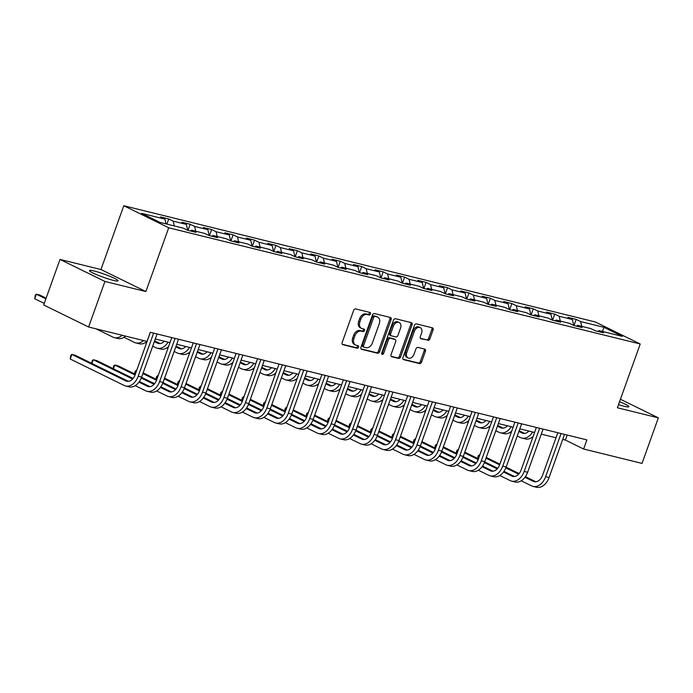 <?xml version="1.0" encoding="UTF-8"?>
<svg xmlns="http://www.w3.org/2000/svg" width="693" height="693" viewBox="0 0 693 693"><rect width="100%" height="100%" fill="white"/><g stroke="black" fill="none" stroke-linecap="round" stroke-linejoin="round"><path stroke-width="1.04" d="M370.486 313.938A1.334 0.962 116.1 0 0 369.993 312.448L355.656 308.922A1.914 1.377 116.1 0 0 353.664 310.377L342.143 342.567A1.914 1.377 116.1 0 0 342.645 344.612A1.914 1.377 116.1 0 0 342.844 344.69L357.181 348.224A1.334 0.962 116.1 0 0 358.082 345.72L356.228 345.261A6.116 4.401 116.1 0 1 355.578 345.027A6.116 4.401 116.1 0 1 353.958 338.47L354.92 335.793A6.116 4.401 116.1 0 1 361.287 331.133L363.141 331.592A1.334 0.962 116.1 0 0 364.033 329.088L362.179 328.629A6.116 4.401 116.1 0 1 361.538 328.395A6.116 4.401 116.1 0 1 359.91 321.838L360.871 319.161A6.116 4.401 116.1 0 1 367.238 314.501L369.092 314.951A1.334 0.962 116.1 0 0 370.486 313.938M361.538 328.395L360.325 327.798A6.116 4.401 116.1 0 1 358.697 321.24L359.658 318.563A6.116 4.401 116.1 0 1 366.025 313.903L367.879 314.362A1.334 0.962 116.1 0 0 369.265 312.274M342.229 344.239L355.968 347.626A1.334 0.962 116.1 0 0 357.354 345.538M355.578 345.027L354.366 344.43A6.116 4.401 116.1 0 1 352.746 337.881L353.707 335.195A6.116 4.401 116.1 0 1 360.074 330.535L361.928 330.994A1.334 0.962 116.1 0 0 363.314 328.906M618.502 404.643A15.185 1.629 19.7 0 0 624.055 406.237A15.185 1.629 19.7 0 0 628.88 406.704A15.185 1.629 19.7 0 0 619.551 401.723M94.291 271.041A15.185 1.629 19.7 0 0 89.466 270.573A15.185 1.629 19.7 0 0 97.635 275.086A15.185 1.629 19.7 0 0 113.236 280.336A15.185 1.629 19.7 0 0 118.061 280.804A15.185 1.629 19.7 0 0 109.892 276.29A15.185 1.629 19.7 0 0 94.291 271.041M427.85 340.436A1.914 1.377 116.1 0 0 429.842 338.981L433.073 329.946A1.914 1.377 116.1 0 0 432.562 327.902A1.914 1.377 116.1 0 0 432.363 327.824L416.441 323.9A1.914 1.377 116.1 0 0 414.449 325.355L402.928 357.545A1.914 1.377 116.1 0 0 403.43 359.598A1.914 1.377 116.1 0 0 403.638 359.667L419.56 363.591A1.914 1.377 116.1 0 0 421.543 362.136L425.45 351.23A1.914 1.377 116.1 0 0 424.948 349.177A1.914 1.377 116.1 0 0 424.74 349.107L417.931 347.427A1.914 1.377 116.1 0 0 415.939 348.882L413.998 354.296A5.111 3.673 116.1 0 1 408.142 357.995A5.111 3.673 116.1 0 1 406.782 352.512L414.371 331.323A5.111 3.673 116.1 0 1 420.235 327.624A5.111 3.673 116.1 0 1 421.587 333.099L420.322 336.633A1.914 1.377 116.1 0 0 420.833 338.678A1.914 1.377 116.1 0 0 421.032 338.756L426.637 339.839A1.914 1.377 116.1 0 0 428.62 338.383L431.86 329.348A1.914 1.377 116.1 0 0 431.765 327.676M617.385 407.761L658.35 417.853L642.039 463.409L583.619 449.012L586.876 439.899L150.294 332.293L147.029 341.406L88.609 327.001L104.92 281.453L145.885 291.545L168.711 227.78L640.219 343.988L617.385 407.761M391.112 319.603A1.914 1.377 116.1 0 0 390.601 317.559A1.914 1.377 116.1 0 0 390.402 317.481L374.48 313.557A1.914 1.377 116.1 0 0 372.488 315.012L360.958 347.202A1.914 1.377 116.1 0 0 361.469 349.255A1.914 1.377 116.1 0 0 361.668 349.324L377.59 353.248A1.914 1.377 116.1 0 0 379.582 351.793L391.112 319.603L389.89 319.005A1.914 1.377 116.1 0 0 389.804 317.333M395.46 318.728L411.382 322.652A1.914 1.377 116.1 0 1 411.581 322.73A1.914 1.377 116.1 0 1 412.092 324.774L400.563 356.964A1.914 1.377 116.1 0 1 398.57 358.42L391.762 356.739A1.914 1.377 116.1 0 1 391.562 356.67A1.914 1.377 116.1 0 1 391.051 354.625L395.729 341.562A1.914 1.377 116.1 0 0 395.218 339.518A1.914 1.377 116.1 0 0 395.019 339.449L390.497 338.331A1.914 1.377 116.1 0 0 388.504 339.787L383.645 353.378A1.334 0.962 116.1 0 1 381.748 352.91L393.468 320.183A1.914 1.377 116.1 0 1 395.46 318.728M168.711 227.78L123.796 205.743L595.296 321.959L640.219 343.988M574.003 325.519L576.195 319.395L567.948 317.368L572.383 319.534L559.182 316.285L554.755 314.111L546.5 312.075L550.935 314.25L537.742 311.001L533.307 308.827L525.06 306.791L529.487 308.965L516.294 305.717L511.858 303.543L503.612 301.507L508.047 303.681L494.845 300.433L490.419 298.259L482.172 296.223L486.599 298.397L473.406 295.14L468.97 292.966L460.724 290.939L465.159 293.113L451.957 289.856L447.531 287.682L439.284 285.655L443.711 287.829L430.518 284.572L426.082 282.397L417.836 280.37L422.271 282.536L409.069 279.288L404.643 277.113L396.396 275.078L400.823 277.252L387.63 274.004L383.194 271.829L374.948 269.794L379.383 271.968L366.181 268.719L361.755 266.545L353.499 264.509L357.934 266.684L344.742 263.427L340.306 261.261L332.06 259.225L336.486 261.4L323.293 258.142L318.858 255.968L310.611 253.941L315.046 256.115L301.845 252.858L297.418 250.684L289.172 248.657L293.598 250.831L280.405 247.574L275.97 245.4L267.723 243.364L272.158 245.539L258.957 242.29L254.53 240.116L246.284 238.08L250.71 240.254L237.517 237.006L233.082 234.832L224.835 232.796L229.27 234.97L216.069 231.722L211.642 229.548L203.395 227.512L207.822 229.686L194.629 226.429L190.194 224.263L181.947 222.228L186.382 224.402L173.181 221.145L168.754 218.971L160.499 216.944L164.934 219.118L141.563 213.357L160.014 222.41L183.385 228.162L187.82 230.336L196.067 232.372L191.632 230.197L190.436 230.986M576.195 319.395L580.63 321.569L603.993 327.33L622.453 336.382L599.081 330.622L603.508 332.796L595.261 330.76L590.834 328.586L577.633 325.338L582.068 327.512L573.821 325.476L569.386 323.302L556.193 320.053L560.62 322.228L552.373 320.192L547.946 318.018L534.745 314.769L539.18 316.935L530.933 314.908L526.498 312.734L513.305 309.476L517.732 311.651L509.485 309.624L505.058 307.449L491.857 304.192L496.292 306.367L488.045 304.331L483.61 302.165L470.417 298.908L474.844 301.083L466.597 299.047L462.162 296.873L448.969 293.624L453.404 295.798L445.149 293.763L440.722 291.588L427.52 288.34L431.956 290.514L423.709 288.479L419.274 286.304L406.081 283.056L410.507 285.23L402.261 283.194L397.834 281.02L384.632 277.763L389.068 279.937L380.821 277.91L376.386 275.736L363.193 272.479L367.619 274.653L359.372 272.626L354.946 270.452L341.744 267.195L346.179 269.369L337.933 267.333L333.498 265.168L320.305 261.911L324.731 264.085L316.484 262.049L312.058 259.875L298.856 256.627L303.291 258.801L295.045 256.765L290.61 254.591L277.417 251.342L281.843 253.517L273.596 251.481L269.161 249.307L255.968 246.058L260.403 248.224L252.148 246.197L247.722 244.023L234.52 240.766L238.955 242.94L230.708 240.913L226.273 238.739L213.08 235.481L217.507 237.656L209.26 235.629L204.833 233.454L191.632 230.197M573.752 325.441L572.383 319.534M560.29 321.058L559.182 316.285M577.633 325.338L576.437 326.126M552.304 320.157L550.935 314.25M538.851 315.774L537.742 311.001M556.193 320.053L554.998 320.833M530.864 314.873L529.487 308.965M517.402 310.49L516.294 305.717M534.745 314.769L533.549 315.549M509.416 309.589L508.047 303.681M495.963 305.206L494.845 300.433M513.305 309.476L512.11 310.265M487.976 304.305L486.599 298.397M474.514 299.922L473.406 295.14M491.857 304.192L490.661 304.981M466.528 299.012L465.159 293.113M453.066 294.638L451.957 289.856M470.417 298.908L469.213 299.697M445.088 293.728L443.711 287.829M431.626 289.345L430.518 284.572M448.969 293.624L447.773 294.412M423.64 288.444L422.271 282.536M410.178 284.061L409.069 279.288M427.52 288.34L426.325 289.128M402.191 283.16L400.823 277.252M388.738 278.777L387.63 274.004M406.081 283.056L404.885 283.835M380.752 277.876L379.383 271.968M367.29 273.492L366.181 268.719M384.632 277.763L383.437 278.551M359.303 272.592L357.934 266.684M345.85 268.208L344.742 263.427M363.193 272.479L361.997 273.267M337.863 267.307L336.486 261.4M324.402 262.924L323.293 258.142M341.744 267.195L340.549 267.983M316.415 262.015L315.046 256.115M302.962 257.64L301.845 252.858M320.305 261.911L319.109 262.699M294.975 256.731L293.598 250.831M281.514 252.347L280.405 247.574M298.856 256.627L297.661 257.415M273.527 251.446L272.158 245.539M260.066 247.063L258.957 242.29M277.417 251.342L276.212 252.131M252.087 246.162L250.71 240.254M238.626 241.779L237.517 237.006M255.968 246.058L254.773 246.838M230.639 240.878L229.27 234.97M217.178 236.495L216.069 231.722M234.52 240.766L233.324 241.554M209.191 235.594L207.822 229.686M195.738 231.211L194.629 226.429M213.08 235.481L211.885 236.27M187.751 230.31L186.382 224.402M174.289 225.927L173.181 221.145M166.043 223.891L164.934 219.118M145.885 291.545L100.961 269.516L59.996 259.425L104.92 281.453M59.996 259.425L43.685 304.972L88.609 327.001M658.35 417.853L620.426 399.255M100.961 269.516L123.796 205.743M562.716 439.414L565.41 440.072L583.619 449.012M155.275 338.99L170.002 342.619M176.715 344.274L191.45 347.903M198.163 349.558L212.89 353.187M219.603 354.851L234.338 358.48M241.051 360.135L255.778 363.764M262.5 365.419L277.226 369.048M283.939 370.703L298.666 374.333M305.388 375.987L320.114 379.617M326.827 381.271L341.562 384.901M348.276 386.555L363.002 390.194M369.716 391.848L384.45 395.478M391.164 397.132L405.89 400.762M412.604 402.416L427.338 406.046M434.052 407.701L448.778 411.33M455.5 412.985L470.226 416.614M476.94 418.269L491.666 421.898M498.388 423.562L513.115 427.191M519.828 428.846L534.563 432.475M541.276 434.13L556.003 437.759M602.39 331.436L603.993 327.33M581.739 326.342L580.63 321.569M599.081 330.622L597.886 331.41M567.203 435.048L565.41 440.072M166.909 224.108L168.754 218.971M188.002 230.388L190.194 224.263M209.451 235.672L211.642 229.548M230.89 240.956L233.082 234.832M252.339 246.24L254.53 240.116M273.778 251.524L275.97 245.4M295.227 256.808L297.418 250.684M316.666 262.093L318.858 255.968M338.115 267.385L340.306 261.261M359.554 272.67L361.755 266.545M381.003 277.954L383.194 271.829M402.451 283.238L404.643 277.113M423.891 288.522L426.082 282.397M445.339 293.806L447.531 287.682M466.779 299.099L468.97 292.966M488.227 304.383L490.419 298.259M509.667 309.667L511.858 303.543M531.115 314.951L533.307 308.827M552.555 320.235L554.755 314.111M361.053 348.874L376.377 352.659A1.914 1.377 116.1 0 0 378.369 351.195L389.89 319.005M375.069 316.424A1.334 0.962 116.1 0 0 373.674 317.446L363.556 345.703A1.334 0.962 116.1 0 0 364.05 347.184L366.008 347.669A6.116 4.401 116.1 0 0 372.375 343.009L379.288 323.7A6.116 4.401 116.1 0 0 377.668 317.143A6.116 4.401 116.1 0 0 377.018 316.909L373.848 315.835A1.334 0.962 116.1 0 0 372.462 316.848L373.674 317.446M363.782 347.054L362.837 346.595A1.334 0.962 116.1 0 1 362.344 345.105L372.462 316.848M377.668 317.143L376.455 316.545A6.116 4.401 116.1 0 0 375.805 316.311L377.018 316.909M373.848 315.835L375.805 316.311M391.147 356.297L397.358 357.831A1.914 1.377 116.1 0 0 399.35 356.367L410.88 324.177A1.914 1.377 116.1 0 0 410.784 322.505M394.187 339.033A1.914 1.377 116.1 0 0 394.005 338.92A1.914 1.377 116.1 0 0 393.806 338.851L389.284 337.734A1.914 1.377 116.1 0 0 387.292 339.189L382.423 352.78L383.645 353.378M381.67 353.699A1.334 0.962 116.1 0 0 382.423 352.78M400.58 328.014A5.111 3.673 116.1 0 0 399.22 322.54A5.111 3.673 116.1 0 0 393.355 326.238L390.687 333.705A1.914 1.377 116.1 0 0 391.19 335.75A1.914 1.377 116.1 0 0 391.398 335.828L395.911 336.937A1.914 1.377 116.1 0 0 397.903 335.481L400.58 328.014M399.22 322.54L398.007 321.942A5.111 3.673 116.1 0 0 392.143 325.641L393.355 326.238M390.176 335.23A1.914 1.377 116.1 0 1 389.977 335.161A1.914 1.377 116.1 0 1 389.475 333.108L392.143 325.641M420.417 338.305L426.637 339.839M420.235 327.624L419.014 327.027A5.111 3.673 116.1 0 0 413.158 330.726L414.371 331.323M408.142 357.995L406.93 357.397A5.111 3.673 116.1 0 1 405.57 351.923L413.158 330.726M403.014 359.217L418.338 362.993A1.914 1.377 116.1 0 0 420.33 361.538L424.237 350.632A1.914 1.377 116.1 0 0 424.151 348.96M46.128 298.155L39.778 295.036L36.339 294.196L34.711 298.744L44.239 303.421M45.877 298.865L36.339 294.196L35.3 295.036L34.711 298.744M96.067 328.837L112.95 337.127A14.596 10.023 -76.2 0 0 114.354 337.638A14.596 10.023 -76.2 0 0 122.15 335.273M114.354 337.638L117.784 338.479A14.596 10.023 -76.2 0 0 125.589 336.114M128.43 381.358L75.286 355.301L71.855 354.452L70.218 359.009L124.186 385.473A14.596 10.023 -76.2 0 0 125.58 385.984A14.596 10.023 -76.2 0 0 138.184 376.273L153.638 333.116M125.58 385.984L129.019 386.833A14.596 10.023 -76.2 0 0 141.623 377.122L157.077 333.965M150.355 332.311L135.152 374.783A9.737 6.679 103.8 0 1 126.75 381.263A9.737 6.679 103.8 0 1 125.814 380.916L71.855 354.452L70.816 355.301L70.218 359.009M123.986 337.3L134.399 342.411A14.596 10.023 -76.2 0 0 135.793 342.922A14.596 10.023 -76.2 0 0 143.59 340.558M135.793 342.922L139.232 343.763A14.596 10.023 -76.2 0 0 147.133 341.311M164.31 341.216A9.737 6.679 103.8 0 1 158.402 343.477A9.737 6.679 103.8 0 1 157.476 343.139L154.34 341.606M160.083 343.581L154.591 340.887M145.426 342.585L146.492 343.113M152.703 346.154L155.838 347.695A14.596 10.023 -76.2 0 0 157.242 348.207A14.596 10.023 -76.2 0 0 168.096 342.151M157.242 348.207L160.681 349.055A14.596 10.023 -76.2 0 0 168.581 346.595M135.222 385.654L145.634 390.757A14.596 10.023 -76.2 0 0 147.029 391.268A14.596 10.023 -76.2 0 0 159.624 381.557L175.078 338.401M147.029 391.268L150.468 392.117A14.596 10.023 -76.2 0 0 163.063 382.406L178.517 339.249M171.803 337.595L156.592 380.067A9.737 6.679 103.8 0 1 148.189 386.547A9.737 6.679 103.8 0 1 147.262 386.2L138.964 382.138M149.87 386.642L139.406 381.514M133.134 378.439L96.734 360.585L93.295 359.736L91.961 363.47M132.623 379.028L93.295 359.736L92.264 360.585L91.632 363.314M156.661 390.939L167.074 396.041A14.596 10.023 -76.2 0 0 168.477 396.552A14.596 10.023 -76.2 0 0 181.072 386.841L196.526 343.685M168.477 396.552L171.907 397.401A14.596 10.023 -76.2 0 0 184.511 387.69L199.965 344.534M193.243 342.879L178.04 385.36A9.737 6.679 103.8 0 1 169.638 391.831A9.737 6.679 103.8 0 1 168.702 391.493L160.412 387.422M171.318 391.935L160.854 386.798M154.582 383.723L141.545 377.33M135.326 374.281L118.182 365.869L114.743 365.02L113.401 368.763M154.071 384.312L141.268 378.031M135.074 374.991L114.743 365.02L113.704 365.869L113.08 368.598M185.759 346.5A9.737 6.679 103.8 0 1 179.851 348.77A9.737 6.679 103.8 0 1 178.915 348.423L175.779 346.89M181.523 348.865L176.039 346.171M166.874 347.877L167.931 348.397M174.151 351.446L177.287 352.98A14.596 10.023 -76.2 0 0 178.681 353.491A14.596 10.023 -76.2 0 0 189.544 347.436M178.681 353.491L182.12 354.34A14.596 10.023 -76.2 0 0 190.021 351.879M207.198 351.793A9.737 6.679 103.8 0 1 201.291 354.054A9.737 6.679 103.8 0 1 200.364 353.707L197.228 352.174M202.971 354.149L197.479 351.464M188.314 353.161L189.38 353.681M195.599 356.73L198.726 358.264A14.596 10.023 -76.2 0 0 200.13 358.775A14.596 10.023 -76.2 0 0 210.993 352.72M200.13 358.775L203.569 359.624A14.596 10.023 -76.2 0 0 211.469 357.164M228.647 357.077A9.737 6.679 103.8 0 1 222.739 359.338A9.737 6.679 103.8 0 1 221.803 359L218.667 357.458M224.419 359.442L218.927 356.748M209.762 358.446L210.828 358.965M217.039 362.015L220.175 363.548A14.596 10.023 -76.2 0 0 221.578 364.059A14.596 10.023 -76.2 0 0 232.432 358.012M221.578 364.059L225.008 364.908A14.596 10.023 -76.2 0 0 232.909 362.456M178.11 396.223L188.522 401.334A14.596 10.023 -76.2 0 0 189.917 401.836A14.596 10.023 -76.2 0 0 202.521 392.134L217.966 348.969M189.917 401.836L193.356 402.685A14.596 10.023 -76.2 0 0 205.951 392.974L221.405 349.818M214.691 348.163L199.48 390.644A9.737 6.679 103.8 0 1 191.086 397.115A9.737 6.679 103.8 0 1 190.151 396.777L181.852 392.706M192.758 397.219L182.294 392.082M176.022 389.007L162.985 382.614M156.774 379.565L143.139 372.877M136.703 370.434L136.183 370.305L134.849 374.047M175.52 389.596L162.716 383.316M156.514 380.275L142.888 373.596M136.668 370.547L135.152 371.153L134.529 373.882M199.549 401.507L209.962 406.618A14.596 10.023 -76.2 0 0 211.365 407.129A14.596 10.023 -76.2 0 0 223.96 397.418L239.414 354.262M211.365 407.129L214.795 407.969A14.596 10.023 -76.2 0 0 227.399 398.267L242.853 355.102M236.14 353.447L220.928 395.928A9.737 6.679 103.8 0 1 212.526 402.399A9.737 6.679 103.8 0 1 211.59 402.061L203.3 397.99M214.206 402.503L203.742 397.366M197.47 394.291L184.433 387.898M178.222 384.849L164.588 378.161M158.151 375.719L157.632 375.589L156.289 379.331M196.959 394.88L184.156 388.6M177.962 385.568L164.328 378.88M158.108 375.831L156.592 376.438L155.968 379.175M220.998 406.791L231.41 411.902A14.596 10.023 -76.2 0 0 232.805 412.413A14.596 10.023 -76.2 0 0 245.409 402.702L260.863 359.546M232.805 412.413L236.244 413.262A14.596 10.023 -76.2 0 0 248.839 403.551L264.293 360.395M257.579 358.731L242.368 401.212A9.737 6.679 103.8 0 1 233.974 407.683A9.737 6.679 103.8 0 1 233.039 407.345L224.74 403.274M235.646 407.787L225.182 402.659M218.919 399.584L205.882 393.182M199.662 390.133L186.027 383.446M179.591 381.003L179.071 380.881L177.737 384.615M218.408 400.164L205.604 393.893M199.402 390.852L185.776 384.165M179.556 381.115L178.04 381.722L177.417 384.459M242.437 412.075L252.85 417.186A14.596 10.023 -76.2 0 0 254.253 417.697A14.596 10.023 -76.2 0 0 266.848 407.986L282.302 364.83M254.253 417.697L257.692 418.546A14.596 10.023 -76.2 0 0 270.287 408.835L285.741 365.679M279.028 364.024L263.816 406.496A9.737 6.679 103.8 0 1 255.414 412.967A9.737 6.679 103.8 0 1 254.487 412.63L246.188 408.558M257.094 413.071L246.63 407.943M240.358 404.868L227.321 398.475M221.11 395.426L207.476 388.738M201.039 386.296L200.52 386.166L199.186 389.899M239.847 405.457L227.044 399.177M220.85 396.136L207.216 389.449M201.005 386.399L199.48 387.006L198.856 389.743M263.886 417.368L274.298 422.47A14.596 10.023 -76.2 0 0 275.693 422.981A14.596 10.023 -76.2 0 0 288.297 413.271L303.751 370.114M275.693 422.981L279.132 423.83A14.596 10.023 -76.2 0 0 291.736 414.119L307.181 370.963M300.467 369.308L285.256 411.781A9.737 6.679 103.8 0 1 276.862 418.26A9.737 6.679 103.8 0 1 275.927 417.914L267.628 413.851M278.534 418.355L268.07 413.227M261.807 410.152L248.77 403.759M242.55 400.71L228.915 394.022M222.488 391.58L221.968 391.45L220.625 395.183M261.296 410.741L248.492 404.461M242.299 401.42L228.664 394.733M222.444 391.684L220.928 392.299L220.305 395.027M285.325 422.652L295.738 427.754A14.596 10.023 -76.2 0 0 297.141 428.265A14.596 10.023 -76.2 0 0 309.736 418.555L325.19 375.398M297.141 428.265L300.58 429.114A14.596 10.023 -76.2 0 0 313.175 419.404L328.629 376.247M321.916 374.592L306.704 417.073A9.737 6.679 103.8 0 1 298.302 423.544A9.737 6.679 103.8 0 1 297.375 423.206L289.076 419.135M299.982 423.64L289.518 418.511M283.246 415.436L270.209 409.043M263.998 405.994L250.364 399.307M243.927 396.864L243.408 396.734L242.074 400.476M282.735 416.025L269.941 409.745M263.738 406.704L250.104 400.017M243.893 396.968L242.368 397.583L241.744 400.311M306.774 427.936L317.186 433.038A14.596 10.023 -76.2 0 0 318.589 433.549A14.596 10.023 -76.2 0 0 331.185 423.847L346.639 380.682M318.589 433.549L322.02 434.398A14.596 10.023 -76.2 0 0 334.624 424.688L350.078 381.531M343.356 379.877L328.153 422.358A9.737 6.679 103.8 0 1 319.75 428.828A9.737 6.679 103.8 0 1 318.815 428.491L310.516 424.419M321.431 428.932L310.966 423.795M304.695 420.72L291.658 414.327M285.438 411.278L271.803 404.591M265.376 402.148L264.856 402.018L263.513 405.76M304.184 421.309L291.381 415.029M285.187 411.988L271.552 405.301M265.332 402.252L263.816 402.867L263.193 405.596M328.222 433.22L338.634 438.331A14.596 10.023 -76.2 0 0 340.029 438.842A14.596 10.023 -76.2 0 0 352.624 429.132L368.078 385.975M340.029 438.842L343.468 439.683A14.596 10.023 -76.2 0 0 356.063 429.972L371.517 386.815M364.804 385.161L349.593 427.642A9.737 6.679 103.8 0 1 341.19 434.113A9.737 6.679 103.8 0 1 340.263 433.775L331.964 429.703M342.87 434.216L332.406 429.08M326.134 426.004L313.097 419.611M306.886 416.562L293.252 409.875M286.815 407.432L286.296 407.302L284.962 411.044M325.623 426.593L312.829 420.313M306.627 417.273L292.992 410.594M286.781 407.545L285.265 408.151L284.641 410.888M349.662 438.504L360.074 443.615A14.596 10.023 -76.2 0 0 361.477 444.126A14.596 10.023 -76.2 0 0 374.073 434.416L389.527 391.259M361.477 444.126L364.908 444.967A14.596 10.023 -76.2 0 0 377.512 435.265L392.966 392.099M386.244 390.445L371.041 432.926A9.737 6.679 103.8 0 1 362.638 439.397A9.737 6.679 103.8 0 1 361.703 439.059L353.413 434.987M364.319 439.501L353.854 434.364M347.583 431.289L334.546 424.896M328.326 421.846L314.691 415.159M308.264 412.716L307.744 412.586L306.401 416.328M347.072 431.878L334.269 425.606M328.075 422.565L314.44 415.878M308.22 412.829L306.704 413.435L306.081 416.172M371.11 443.789L381.522 448.899A14.596 10.023 -76.2 0 0 382.917 449.41A14.596 10.023 -76.2 0 0 395.521 439.7L410.966 396.543M382.917 449.41L386.356 450.259A14.596 10.023 -76.2 0 0 398.951 440.549L414.405 397.392M407.692 395.738L392.481 438.21A9.737 6.679 103.8 0 1 384.087 444.681A9.737 6.679 103.8 0 1 383.151 444.343L374.852 440.272M385.758 444.785L375.294 439.657M369.022 436.581L355.985 430.18M349.774 427.139L336.14 420.452M329.703 418L329.184 417.879L327.85 421.613M368.52 437.162L355.717 430.89M349.515 427.85L335.888 421.162M329.669 418.113L328.153 418.719L327.529 421.457M392.55 449.081L402.962 454.184A14.596 10.023 -76.2 0 0 404.365 454.695A14.596 10.023 -76.2 0 0 416.961 444.984L432.415 401.827M404.365 454.695L407.796 455.544A14.596 10.023 -76.2 0 0 420.4 445.833L435.854 402.676M429.14 401.022L413.929 443.494A9.737 6.679 103.8 0 1 405.526 449.965A9.737 6.679 103.8 0 1 404.591 449.627L396.301 445.556M407.207 450.069L396.743 444.941M390.471 441.865L377.434 435.473M371.223 432.423L357.588 425.736M351.152 423.293L350.632 423.163L349.289 426.897M389.96 442.455L377.157 436.174M370.963 433.134L357.328 426.446M351.108 423.397L349.593 424.003L348.969 426.741M413.998 454.365L424.411 459.468A14.596 10.023 -76.2 0 0 425.805 459.979A14.596 10.023 -76.2 0 0 438.409 450.268L453.863 407.112M425.805 459.979L429.244 460.828A14.596 10.023 -76.2 0 0 441.839 451.117L457.293 407.96M450.58 406.306L435.369 448.778A9.737 6.679 103.8 0 1 426.975 455.258A9.737 6.679 103.8 0 1 426.039 454.911L417.74 450.848M428.646 455.353L418.182 450.225M411.919 447.15L398.882 440.757M392.662 437.707L379.028 431.02M372.6 428.577L372.072 428.447L370.738 432.181M411.408 447.739L398.605 441.458M392.403 438.418L378.776 431.73M372.557 428.681L371.041 429.296L370.417 432.025M435.438 459.65L445.85 464.752A14.596 10.023 -76.2 0 0 447.254 465.263A14.596 10.023 -76.2 0 0 459.849 455.552L475.303 412.396M447.254 465.263L450.693 466.112A14.596 10.023 -76.2 0 0 463.288 456.401L478.742 413.245M472.028 411.59L456.817 454.071A9.737 6.679 103.8 0 1 448.414 460.542A9.737 6.679 103.8 0 1 447.487 460.204L439.189 456.133M450.095 460.646L439.631 455.509M433.359 452.434L420.322 446.041M414.111 442.992L400.476 436.304M394.04 433.861L393.52 433.731L392.186 437.474M432.848 453.023L420.045 446.742M413.851 443.702L400.216 437.014M394.005 433.965L392.481 434.58L391.857 437.309M456.886 464.934L467.299 470.045A14.596 10.023 -76.2 0 0 468.693 470.547A14.596 10.023 -76.2 0 0 481.297 460.845L496.751 417.68M468.693 470.547L472.132 471.396A14.596 10.023 -76.2 0 0 484.736 461.685L500.181 418.529M493.468 416.874L478.257 459.355A9.737 6.679 103.8 0 1 469.863 465.826A9.737 6.679 103.8 0 1 468.927 465.488L460.628 461.417M471.535 465.93L461.07 460.793M454.807 457.718L441.77 451.325M435.55 448.276L421.916 441.588M415.488 439.145L414.968 439.015L413.626 442.758M454.296 458.307L441.493 452.027M435.299 448.986L421.665 442.299M415.445 439.249L413.929 439.864L413.305 442.593M478.326 470.218L488.738 475.329A14.596 10.023 -76.2 0 0 490.142 475.84A14.596 10.023 -76.2 0 0 502.737 466.129L518.191 422.973M490.142 475.84L493.581 476.68A14.596 10.023 -76.2 0 0 506.176 466.978L521.63 423.813M514.916 422.158L499.705 464.639A9.737 6.679 103.8 0 1 491.302 471.11A9.737 6.679 103.8 0 1 490.375 470.772L482.077 466.701M492.983 471.214L482.519 466.077M476.247 463.002L463.21 456.609M456.999 453.56L443.364 446.872M436.928 444.43L436.408 444.3L435.074 448.042M475.736 463.591L462.941 457.311M456.739 454.279L443.104 447.591M436.893 444.542L435.369 445.149L434.745 447.886M499.774 475.502L510.187 480.613A14.596 10.023 -76.2 0 0 511.59 481.124A14.596 10.023 -76.2 0 0 524.185 471.413L539.639 428.257M511.59 481.124L515.02 481.964A14.596 10.023 -76.2 0 0 527.624 472.262L543.078 429.097M536.356 427.442L521.153 469.923A9.737 6.679 103.8 0 1 512.751 476.394A9.737 6.679 103.8 0 1 511.815 476.056L503.516 471.985M514.431 476.498L503.967 471.361M497.695 468.286L484.658 461.893M478.439 458.844L464.804 452.157M458.376 449.714L457.856 449.592L456.514 453.326M497.184 468.875L484.381 462.603M478.187 459.563L464.553 452.875M458.333 449.826L456.817 450.433L456.193 453.17M521.223 480.786L531.635 485.897A14.596 10.023 -76.2 0 0 533.03 486.408A14.596 10.023 -76.2 0 0 545.625 476.697L561.079 433.541M533.03 486.408L536.469 487.257A14.596 10.023 -76.2 0 0 549.064 477.546L564.518 434.39M557.804 432.735L542.593 475.207A9.737 6.679 103.8 0 1 534.199 481.678A9.737 6.679 103.8 0 1 533.264 481.34L524.965 477.269M535.871 481.782L525.407 476.654M519.135 473.579L506.098 467.177M499.887 464.137L486.252 457.449M479.816 454.998L479.296 454.877L477.962 458.61M518.624 474.168L505.829 467.888M499.627 464.847L485.992 458.16M479.781 455.11L478.265 455.717L477.642 458.454M250.086 362.361A9.737 6.679 103.8 0 1 244.187 364.622A9.737 6.679 103.8 0 1 243.252 364.284L240.116 362.742M245.859 364.726L240.367 362.032M231.211 363.73L232.268 364.249M238.487 367.299L241.623 368.841A14.596 10.023 -76.2 0 0 243.018 369.343A14.596 10.023 -76.2 0 0 253.881 363.297M243.018 369.343L246.457 370.192A14.596 10.023 -76.2 0 0 254.357 367.74M271.535 367.645A9.737 6.679 103.8 0 1 265.627 369.906A9.737 6.679 103.8 0 1 264.691 369.568L261.564 368.026M267.307 370.01L261.815 367.316M252.65 369.014L253.716 369.534M259.927 372.583L263.063 374.125A14.596 10.023 -76.2 0 0 264.466 374.636A14.596 10.023 -76.2 0 0 275.32 368.581M264.466 374.636L267.896 375.476A14.596 10.023 -76.2 0 0 275.805 373.025M292.974 372.929A9.737 6.679 103.8 0 1 287.075 375.19A9.737 6.679 103.8 0 1 286.14 374.852L283.004 373.319M288.747 375.294L283.264 372.6M274.099 374.298L275.156 374.818M281.375 377.867L284.511 379.409A14.596 10.023 -76.2 0 0 285.906 379.92A14.596 10.023 -76.2 0 0 296.769 373.865M285.906 379.92L289.345 380.76A14.596 10.023 -76.2 0 0 297.245 378.309M314.423 378.213A9.737 6.679 103.8 0 1 308.515 380.474A9.737 6.679 103.8 0 1 307.588 380.136L304.452 378.603M310.195 380.578L304.703 377.884M295.539 379.582L296.604 380.111M302.815 383.16L305.951 384.693A14.596 10.023 -76.2 0 0 307.354 385.204A14.596 10.023 -76.2 0 0 318.208 379.149M307.354 385.204L310.785 386.053A14.596 10.023 -76.2 0 0 318.693 383.593M335.862 383.498A9.737 6.679 103.8 0 1 329.963 385.767A9.737 6.679 103.8 0 1 329.028 385.421L325.892 383.887M331.635 385.862L326.152 383.168M316.987 384.875L318.044 385.395M324.263 388.444L327.399 389.977A14.596 10.023 -76.2 0 0 328.794 390.488A14.596 10.023 -76.2 0 0 339.657 384.433M328.794 390.488L332.233 391.337A14.596 10.023 -76.2 0 0 340.133 388.877M357.311 388.79A9.737 6.679 103.8 0 1 351.403 391.051A9.737 6.679 103.8 0 1 350.476 390.705L347.34 389.171M353.084 391.147L347.591 388.461M338.427 390.159L339.492 390.679M345.712 393.728L348.839 395.261A14.596 10.023 -76.2 0 0 350.242 395.772A14.596 10.023 -76.2 0 0 361.096 389.717M350.242 395.772L353.681 396.621A14.596 10.023 -76.2 0 0 361.581 394.161M378.759 394.074A9.737 6.679 103.8 0 1 372.851 396.335A9.737 6.679 103.8 0 1 371.916 395.998L368.78 394.456M374.523 396.439L369.04 393.745M359.875 395.443L360.932 395.963M367.151 399.012L370.287 400.545A14.596 10.023 -76.2 0 0 371.682 401.056A14.596 10.023 -76.2 0 0 382.545 395.01M371.682 401.056L375.121 401.905A14.596 10.023 -76.2 0 0 383.021 399.454M400.199 399.359A9.737 6.679 103.8 0 1 394.291 401.619A9.737 6.679 103.8 0 1 393.364 401.282L390.228 399.74M395.972 401.723L390.48 399.029M381.315 400.727L382.38 401.247M388.6 404.296L391.727 405.838A14.596 10.023 -76.2 0 0 393.13 406.341A14.596 10.023 -76.2 0 0 403.993 400.294M393.13 406.341L396.569 407.189A14.596 10.023 -76.2 0 0 404.469 404.738M421.647 404.643A9.737 6.679 103.8 0 1 415.739 406.904A9.737 6.679 103.8 0 1 414.804 406.566L411.668 405.024M417.42 407.008L411.928 404.314M402.763 406.011L403.828 406.531M410.039 409.58L413.175 411.122A14.596 10.023 -76.2 0 0 414.579 411.633A14.596 10.023 -76.2 0 0 425.433 405.578M414.579 411.633L418.009 412.474A14.596 10.023 -76.2 0 0 425.909 410.022M443.087 409.927A9.737 6.679 103.8 0 1 437.188 412.188A9.737 6.679 103.8 0 1 436.252 411.85L433.116 410.317M438.86 412.292L433.368 409.598M424.211 411.296L425.268 411.815M431.488 414.864L434.624 416.406A14.596 10.023 -76.2 0 0 436.018 416.917A14.596 10.023 -76.2 0 0 446.881 410.862M436.018 416.917L439.457 417.766A14.596 10.023 -76.2 0 0 447.357 415.306M464.535 415.211A9.737 6.679 103.8 0 1 458.627 417.472A9.737 6.679 103.8 0 1 457.692 417.134L454.565 415.601M460.308 417.576L454.816 414.882M445.651 416.58L446.716 417.108M452.927 420.157L456.063 421.69A14.596 10.023 -76.2 0 0 457.467 422.202A14.596 10.023 -76.2 0 0 468.321 416.146M457.467 422.202L460.897 423.051A14.596 10.023 -76.2 0 0 468.806 420.59M485.975 420.495A9.737 6.679 103.8 0 1 480.076 422.765A9.737 6.679 103.8 0 1 479.14 422.418L476.004 420.885M481.748 422.86L476.264 420.175M467.099 421.872L468.156 422.392M474.376 425.441L477.512 426.975A14.596 10.023 -76.2 0 0 478.906 427.486A14.596 10.023 -76.2 0 0 489.769 421.431M478.906 427.486L482.345 428.335A14.596 10.023 -76.2 0 0 490.246 425.874M507.241 425.745L507.397 425.814A9.737 6.679 103.8 0 1 501.515 428.049A9.737 6.679 103.8 0 1 500.589 427.711L497.453 426.169M503.196 428.144L497.704 425.459M488.539 427.157L489.605 427.676M495.816 430.725L498.951 432.259A14.596 10.023 -76.2 0 0 500.355 432.77A14.596 10.023 -76.2 0 0 511.209 426.715M500.355 432.77L503.785 433.619A14.596 10.023 -76.2 0 0 511.694 431.159M528.863 431.072A9.737 6.679 103.8 0 1 522.964 433.333A9.737 6.679 103.8 0 1 522.028 432.995L518.892 431.453M524.636 433.437L519.152 430.743M509.987 432.441L511.044 432.96M517.264 436.01L520.4 437.543A14.596 10.023 -76.2 0 0 521.794 438.054A14.596 10.023 -76.2 0 0 532.657 432.008M521.794 438.054L525.233 438.903A14.596 10.023 -76.2 0 0 533.134 436.451M366.025 313.903L367.238 314.501M359.658 318.563L360.871 319.161M358.697 321.24L359.91 321.838M361.928 330.994L363.141 331.592M360.074 330.535L361.287 331.133M353.707 335.195L354.92 335.793M352.746 337.881L353.958 338.47M355.968 347.626L357.181 348.224M367.879 314.362L369.092 314.951M378.369 351.195L379.582 351.793M376.377 352.659L377.59 353.248M362.344 345.105L363.556 345.703M410.88 324.177L412.092 324.774M399.35 356.367L400.563 356.964M397.358 357.831L398.57 358.42M393.806 338.851L395.019 339.449M389.284 337.734L390.497 338.331M387.292 339.189L388.504 339.787M389.475 333.108L390.687 333.705M405.57 351.923L406.782 352.512M424.237 350.632L425.45 351.23M420.33 361.538L421.543 362.136M418.338 362.993L419.56 363.591M431.86 329.348L433.073 329.946M428.62 338.383L429.842 338.981M138.184 376.273L141.623 377.122M125.814 380.916L127.737 381.393M157.476 343.139L159.39 343.615M159.624 381.557L163.063 382.406M147.262 386.2L149.177 386.677M181.072 386.841L184.511 387.69M168.702 391.493L170.625 391.961M178.915 348.423L180.83 348.9M200.364 353.707L202.278 354.184M221.803 359L223.726 359.468M202.521 392.134L205.951 392.974M190.151 396.777L192.065 397.245M223.96 397.418L227.399 398.267M211.59 402.061L213.513 402.529M245.409 402.702L248.839 403.551M233.039 407.345L234.953 407.822M266.848 407.986L270.287 408.835M254.487 412.63L256.401 413.106M288.297 413.271L291.736 414.119M275.927 417.914L277.841 418.39M309.736 418.555L313.175 419.404M297.375 423.206L299.289 423.674M331.185 423.847L334.624 424.688M318.815 428.491L320.738 428.958M352.624 429.132L356.063 429.972M340.263 433.775L342.177 434.242M374.073 434.416L377.512 435.265M361.703 439.059L363.626 439.527M395.521 439.7L398.951 440.549M383.151 444.343L385.065 444.819M416.961 444.984L420.4 445.833M404.591 449.627L406.514 450.103M438.409 450.268L441.839 451.117M426.039 454.911L427.953 455.388M459.849 455.552L463.288 456.401M447.487 460.204L449.402 460.672M481.297 460.845L484.736 461.685M468.927 465.488L470.842 465.956M502.737 466.129L506.176 466.978M490.375 470.772L492.29 471.24M524.185 471.413L527.624 472.262M511.815 476.056L513.738 476.533M545.625 476.697L549.064 477.546M533.264 481.34L535.178 481.817M243.252 364.284L245.166 364.752M264.691 369.568L266.614 370.036M286.14 374.852L288.054 375.329M307.588 380.136L309.502 380.613M329.028 385.421L330.942 385.897M350.476 390.705L352.39 391.181M371.916 395.998L373.83 396.465M393.364 401.282L395.279 401.749M414.804 406.566L416.727 407.034M436.252 411.85L438.167 412.326M457.692 417.134L459.615 417.61M479.14 422.418L481.055 422.895M500.589 427.711L502.503 428.179M522.028 432.995L523.943 433.463M362.699 346.543L363.912 347.141M394.005 338.92L395.218 339.518M389.977 335.161L391.19 335.75"/></g></svg>

